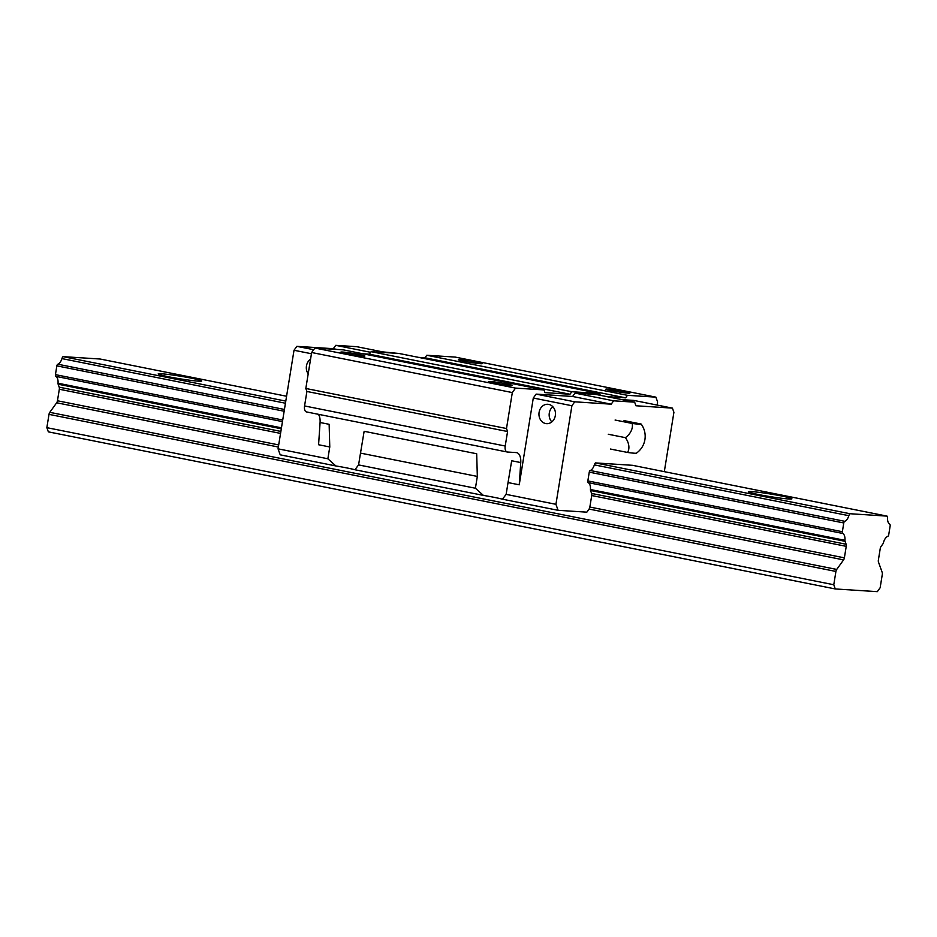 <?xml version="1.0" encoding="UTF-8"?>
<svg xmlns="http://www.w3.org/2000/svg" width="937" height="937" viewBox="0 0 937 937"><rect width="100%" height="100%" fill="white"/><g stroke="black" fill="none" stroke-linecap="round" stroke-linejoin="round"><path stroke-width="1.41" d="M788.591 498.964A22.066 1.312 -170.8 0 1 764.006 495.568A22.066 1.312 -170.8 0 1 748.358 491.761A22.066 1.312 -170.8 0 1 770.355 493.998A22.066 1.312 -170.8 0 1 791.929 498.812A22.066 1.312 -170.8 0 1 788.591 498.964M835.277 588.951L833.778 584.747L835.921 571.453A2.94 1.534 -78.7 0 1 836.706 569.438L843.593 559.881A2.94 1.534 101.3 0 0 844.378 557.855L846.24 546.341A2.94 1.534 101.3 0 0 846.123 544.256L845.057 541.305A1.769 0.925 -78.7 0 1 844.951 540.321A8.234 4.31 101.3 0 0 842.796 533.469A1.769 0.925 -78.7 0 1 842.363 531.724L843.78 522.963A1.769 0.925 -78.7 0 1 844.764 521.312A8.234 4.31 101.3 0 0 848.852 515.69A3.525 1.851 -78.7 0 1 849.953 513.722L887.07 516.123A3.525 1.851 -78.7 0 1 887.515 518.184A8.234 4.31 101.3 0 0 889.717 524.216A1.769 0.925 -78.7 0 1 890.15 525.95L888.733 534.722A1.769 0.925 -78.7 0 1 887.749 536.362A8.234 4.31 101.3 0 0 883.427 542.804A1.769 0.925 -78.7 0 1 883.017 543.753L881.026 546.517A2.94 1.534 101.3 0 0 880.241 548.532L878.379 560.045A2.94 1.534 101.3 0 0 878.496 562.13L882.174 572.366A2.94 1.534 -78.7 0 1 882.291 574.451L880.148 587.745L877.325 591.657L835.277 588.951L48.361 431.852L46.85 427.659L49.005 414.365A2.94 1.534 -78.7 0 1 49.79 412.339L56.665 402.781A2.94 1.534 101.3 0 0 57.45 400.767L59.324 389.242A2.94 1.534 101.3 0 0 59.195 387.168L58.141 384.217A1.769 0.925 -78.7 0 1 58.035 383.233A8.234 4.31 101.3 0 0 55.869 376.369A1.769 0.925 -78.7 0 1 55.435 374.636L56.852 365.863A1.769 0.925 -78.7 0 1 57.836 364.224A8.234 4.31 101.3 0 0 61.936 358.602A3.525 1.851 -78.7 0 1 63.025 356.634L100.142 359.023L286.57 396.246M833.778 584.747L46.85 427.659M849.953 513.722L595.428 462.913A3.525 1.851 101.3 0 0 594.339 464.881A8.234 4.31 -78.7 0 1 590.24 470.503A1.769 0.925 101.3 0 0 589.256 472.154L587.839 480.915A1.769 0.925 101.3 0 0 588.272 482.649A8.234 4.31 -78.7 0 1 590.439 489.512A1.769 0.925 101.3 0 0 590.544 490.496L591.598 493.448A2.94 1.534 -78.7 0 1 591.715 495.532L589.853 507.046A2.94 1.534 -78.7 0 1 589.068 509.06L586.843 512.164L558.089 510.314L502.455 499.198L506.132 494.373L508.041 482.567L519.239 484.804L520.749 462.562L511.684 460.758L508.041 482.567M285.785 401.106L63.025 356.634M198.398 381.148A22.066 1.312 -170.8 0 1 173.814 377.752A22.066 1.312 -170.8 0 1 158.166 373.945A22.066 1.312 -170.8 0 1 180.162 376.17A22.066 1.312 -170.8 0 1 201.736 380.996A22.066 1.312 -170.8 0 1 198.398 381.148M887.07 516.123L632.545 465.314L595.428 462.913M632.206 423.454A14.418 0.855 9.2 0 0 641.142 424.051A20.591 20.591 0 0 1 636.434 453.145A14.418 0.855 -170.8 0 1 627.509 452.454A14.418 10.19 -130.9 0 0 625.401 437.661A14.418 11.045 -35.7 0 0 632.206 423.454L615.094 420.045M641.142 424.051A14.418 0.855 9.2 0 0 641.131 424.039L624.019 420.619M625.401 437.661L608.289 434.253M627.509 452.454L610.397 449.034M310.58 359.152A9.71 8.257 -86.3 0 0 308.191 373.851M551.823 421.908A9.71 8.257 93.7 0 1 552.807 406.693M545.662 423.547A9.71 8.257 -86.3 0 0 546.587 423.665A9.71 8.257 -86.3 0 0 555.454 414.505A9.71 8.257 -86.3 0 0 547.84 404.28A9.71 8.257 -86.3 0 0 539.021 412.901A9.71 8.257 -86.3 0 0 545.662 423.547M558.089 510.314L555.934 504.305L506.132 494.373M555.934 504.305L571.91 405.733L533.294 398.026L519.239 484.804M358.578 464.916L475.41 488.236L483.398 495.404L354.9 469.742L358.578 464.916L360.499 453.11L477.331 476.429L476.687 453.766L364.142 431.301L360.499 453.11M278.055 448.835L327.868 458.779L335.856 465.947L280.21 454.832L278.055 448.835L294.019 350.262L296.842 346.339L333.326 348.693L335.739 345.343L356.763 346.69L386.688 352.675M475.41 488.236L477.331 476.429M600.266 395.309L599.621 393.517L571.804 391.725L569.989 394.243L544.947 392.626L543.975 389.933L515.537 388.094L512.316 392.568L506.495 428.525L507.573 431.524L505.219 446.024A5.88 3.08 101.3 0 0 507.163 451.985A5.88 3.08 101.3 0 0 507.374 452.021L516.205 452.583A11.771 6.161 -78.7 0 1 516.638 452.641A11.771 6.161 -78.7 0 1 520.749 462.562M318.58 444.735L329.777 446.972L329.145 424.309L320.079 422.505L318.58 444.735M346.479 353.659A12.158 0.726 -170.8 0 1 340.869 352.125A12.158 0.726 -170.8 0 1 352.991 353.366A12.158 0.726 -170.8 0 1 364.88 356.013A12.158 0.726 -170.8 0 1 358.625 355.65A12.158 0.726 -170.8 0 1 346.479 353.659M543.975 389.933L343.317 349.864L314.879 348.037L311.646 352.511L305.825 388.468L306.903 391.467L304.56 405.955A5.88 3.08 101.3 0 0 306.493 411.929A5.88 3.08 101.3 0 0 306.704 411.952M515.537 388.094L314.879 348.037M494.033 383.116A12.158 0.726 -170.8 0 1 488.411 381.582A12.158 0.726 -170.8 0 1 500.534 382.811A12.158 0.726 -170.8 0 1 512.422 385.47A12.158 0.726 -170.8 0 1 506.179 385.095A12.158 0.726 -170.8 0 1 494.033 383.116M463.944 361.249A12.158 0.726 -170.8 0 1 458.334 359.714A12.158 0.726 -170.8 0 1 470.456 360.944A12.158 0.726 -170.8 0 1 482.344 363.603A12.158 0.726 -170.8 0 1 476.09 363.228A12.158 0.726 -170.8 0 1 463.944 361.249M657.095 405.065L657.61 401.95L655.888 397.147L455.218 357.091L426.78 355.252L424.965 357.782L418.476 357.36M655.888 397.147L627.439 395.32L426.78 355.252M611.498 390.694A12.158 0.726 -170.8 0 1 605.876 389.171A12.158 0.726 -170.8 0 1 617.998 390.401A12.158 0.726 -170.8 0 1 629.898 393.06A12.158 0.726 -170.8 0 1 623.644 392.685A12.158 0.726 -170.8 0 1 611.498 390.694M318.404 414.306A11.771 6.161 -78.7 0 1 320.079 422.505M512.316 392.568L311.646 352.511M506.495 428.525L305.825 388.468M507.573 431.524L306.903 391.467M627.439 395.32L625.635 397.838L424.965 357.782M625.635 397.838L606.883 396.62M599.621 393.517L398.951 353.46L371.134 351.668L369.319 354.186L362.83 353.764M571.804 391.725L371.134 351.668M569.989 394.243L369.319 354.186M571.91 405.733L574.732 401.821L611.205 404.175L613.618 400.813L634.642 402.172L596.037 394.465L575.013 393.107L572.601 396.468L536.116 394.114L533.294 398.026M634.642 402.172L635.93 405.768L672.415 408.122L633.799 400.415L622.063 399.654M313.672 349.7L296.842 346.339M311.447 353.741L294.019 350.262M337.226 349.478L333.326 348.693M370.665 352.312L335.739 345.343M398.436 353.425L382.788 351.89M574.732 401.821L536.116 394.114M611.205 404.175L572.601 396.468M613.618 400.813L575.013 393.107M672.415 408.122L673.914 412.315L664.31 471.651M327.868 458.779L329.777 446.972M502.455 499.198A23.542 1.394 9.2 0 0 483.398 495.404M354.9 469.742A23.542 1.394 9.2 0 0 335.856 465.947M835.921 571.453L49.005 414.365M836.706 569.438L49.79 412.339M843.593 559.881L589.068 509.06M278.348 447.031L56.665 402.781M844.378 557.855L589.853 507.046M278.687 444.923L57.45 400.767M846.24 546.341L591.715 495.532M280.561 433.409L59.324 389.242M846.123 544.256L591.598 493.448M280.877 431.418L59.195 387.168M845.057 541.305L590.544 490.496M281.311 428.771L58.141 384.217M844.951 540.321L590.439 489.512M281.463 427.834L58.035 383.233M842.796 533.469L588.272 482.649M282.47 421.603L55.869 376.369M842.363 531.724L587.839 480.915M282.728 420.01L55.435 374.636M843.78 522.963L589.256 472.154M284.145 411.238L56.852 365.863M844.764 521.312L590.24 470.503M284.438 409.457L57.836 364.224M848.852 515.69L594.339 464.881M285.445 403.226L61.936 358.602M505.219 446.024L304.56 405.955M507.163 451.985L306.493 411.929"/></g></svg>
